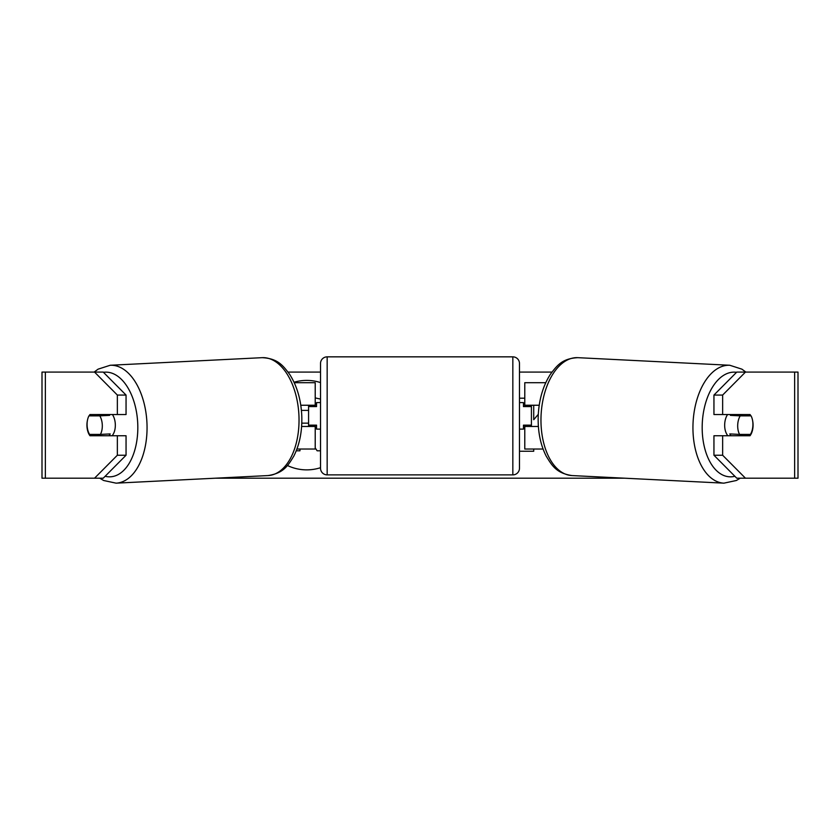 <?xml version="1.0" encoding="UTF-8"?>
<svg xmlns="http://www.w3.org/2000/svg" width="840" height="840" viewBox="0 0 840 840"><rect width="100%" height="100%" fill="white"/><g stroke="black" fill="none" stroke-linecap="round" stroke-linejoin="round"><path stroke-width="1.26" d="M545.748 382.704L524.78 382.704L524.78 405.248L539.217 405.248M543.06 449.022L524.78 449.022L524.78 425.145M531.416 426.468L531.416 425.145L523.457 425.145L523.457 429.125L519.477 429.125M531.416 425.145L531.416 405.248M524.78 406.57L524.78 405.248M538.388 426.468L524.78 426.468M727.902 435.75A13.262 7.602 -87.1 0 1 724.678 424.483A13.262 7.602 -87.1 0 1 727.587 414.53M751.054 415.863A13.262 7.602 -87.1 0 1 752.913 425.135A13.262 7.602 -87.1 0 1 750.425 434.417L739.568 434.417A13.262 7.602 -87.1 0 1 737.699 425.135A13.262 7.602 -87.1 0 1 740.187 415.863L750.887 415.853A13.262 7.613 -90 0 0 750.025 414.53L722.642 414.53L722.642 395.062L713.948 395.062L736.775 372.089L745.458 372.089L722.642 395.062M730.957 414.53A13.262 7.602 -87.1 0 0 730.412 415.37L740.187 415.863M740.796 414.53A13.262 7.602 -87.1 0 1 741.279 415.37L741.93 415.401M740.355 434.417A13.262 7.602 -87.1 0 1 739.316 435.75M731.01 435.75A13.262 7.602 -87.1 0 1 729.792 433.923L739.568 434.417M730.412 415.37L741.279 415.37M320.523 382.589A44.73 44.73 0 0 0 294.042 382.242M287.417 465.497A44.73 44.73 0 0 0 320.523 467.691M288.068 372.089L320.523 372.089M519.477 372.089L551.933 372.089M94.542 372.089L103.226 372.089L126.053 395.062L117.359 395.062L94.542 372.089L42 372.089L42 478.202L94.542 478.202L117.359 455.228L126.053 455.228L103.226 478.202L94.542 478.202L99.739 478.202L103.656 480.501L116.088 483.157A59.021 33.821 87.1 0 0 147 424.211A59.021 33.821 87.1 0 0 110.198 365.264L98.091 369.159L94.122 372.089M215.439 478.202L624.561 478.202M723.912 483.157L571.935 475.566A59.021 33.821 -87.1 0 1 541.023 416.619A59.021 33.821 -87.1 0 1 577.825 357.672L729.803 365.264A59.021 33.821 92.9 0 0 693 424.211A59.021 33.821 92.9 0 0 723.912 483.157L736.344 480.501L740.26 478.202L745.458 478.202L736.775 478.202L713.948 455.228L713.948 435.75L722.642 435.75L722.642 455.228L745.458 478.202L794.64 478.202L794.64 372.089L745.458 372.089M519.477 451.248L533.715 451.248L533.715 449.022M524.78 398.192L519.477 398.192M538.293 414.32L533.715 419.717L533.715 405.248M794.64 372.089L798 372.089L798 478.202L794.64 478.202M752.598 420.525A13.262 7.613 -90 0 1 750.025 435.75L722.642 435.75M722.642 414.53L713.948 414.53L713.948 395.062M713.948 455.228L722.642 455.228M741.332 435.75A13.262 7.613 90 0 0 742.214 434.417M742.203 415.863A13.262 7.613 90 0 0 741.332 414.53M97.797 415.863A13.262 7.613 90 0 1 98.669 414.53M98.669 435.75A13.262 7.613 90 0 1 97.787 434.417M126.053 455.228L126.053 435.75L117.359 435.75L117.359 455.228M117.359 395.062L117.359 414.53L126.053 414.53L126.053 395.062M87.402 420.525A13.262 7.613 -90 0 0 86.93 425.145A13.262 7.613 -90 0 0 89.975 435.75L117.359 435.75M117.359 414.53L89.975 414.53A13.262 7.613 -90 0 0 89.103 415.863L88.945 415.863A13.262 7.602 -92.9 0 0 87.087 425.135A13.262 7.602 -92.9 0 0 89.576 434.417L100.433 434.417A13.262 7.602 -92.9 0 0 102.302 425.135A13.262 7.602 -92.9 0 0 99.813 415.863L88.945 415.863M315.221 397.919L320.523 399.084M299.964 449.022L299.964 450.796L296.247 450.796M320.523 450.796L317.131 450.796L315.221 447.93M301.791 423.15L308.584 423.15M308.584 410.393L301.413 410.393M315.221 406.57L315.221 405.248L300.783 405.248M315.221 405.248L315.221 382.704L294.252 382.704M296.94 449.022L315.221 449.022L315.221 425.145M308.584 426.468L308.584 405.248M301.613 426.468L315.221 426.468M327.159 356.843A6.636 6.636 0 0 0 320.523 363.468L320.523 468.248A6.636 6.636 0 0 0 327.159 474.884L512.841 474.884A6.636 6.636 0 0 0 519.477 468.248L519.477 363.468A6.636 6.636 0 0 0 512.841 356.843L327.159 356.843L327.159 474.884M531.416 406.57L523.457 406.57L523.457 402.602L519.477 402.602M320.523 402.602L316.544 402.602L316.544 406.57L308.584 406.57M308.584 425.145L316.544 425.145L316.544 429.125L320.523 429.125M112.098 435.75A13.262 7.602 -92.9 0 0 115.322 424.483A13.262 7.602 -92.9 0 0 112.413 414.53M100.433 434.417L110.208 433.923A13.262 7.602 -92.9 0 1 108.99 435.75M99.645 434.417A13.262 7.602 -92.9 0 0 100.684 435.75M98.07 415.401L98.721 415.37A13.262 7.602 -92.9 0 1 99.204 414.53M99.813 415.863L109.589 415.37A13.262 7.602 -92.9 0 0 109.043 414.53M109.589 415.37L98.721 415.37M734.874 476.28A52.385 30.02 -87.1 0 1 702.23 424.483A52.385 30.02 -87.1 0 1 736.544 372.32M45.36 478.202L45.36 372.089M512.841 474.884L512.841 356.843M105.126 476.28A52.385 30.02 -92.9 0 0 137.771 424.483A52.385 30.02 -92.9 0 0 103.457 372.32M116.088 483.157L268.065 475.566A59.021 33.821 -92.9 0 0 298.977 416.619A59.021 33.821 -92.9 0 0 262.175 357.672L110.198 365.264M729.803 365.264L741.909 369.159L745.878 372.089M577.825 357.672C562.034 358.47 556.962 365.663 550.347 374.356C542.913 386.022 538.871 400.029 538.199 416.399C537.779 431.54 540.456 444.822 546.252 456.225C551.975 465.538 556.3 473.193 571.935 475.566M268.065 475.566C283.7 473.193 288.026 465.538 293.748 456.225C299.544 444.822 302.221 431.54 301.802 416.399C301.13 400.029 297.087 386.022 289.653 374.356C283.038 365.663 277.967 358.47 262.175 357.672"/></g></svg>
